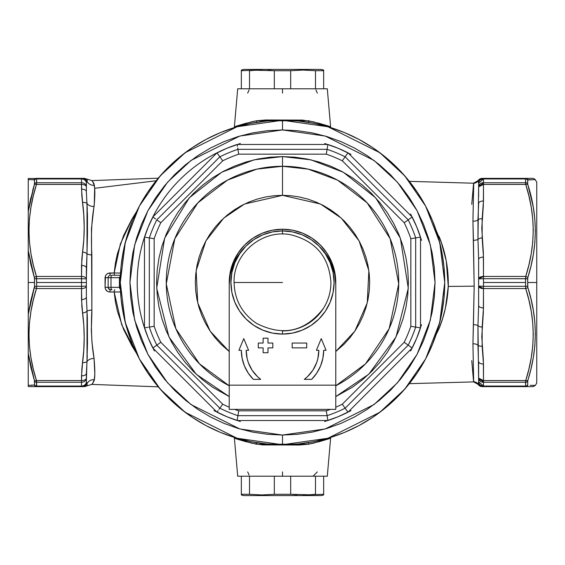 <?xml version="1.0" encoding="UTF-8"?>
<svg xmlns="http://www.w3.org/2000/svg" width="565" height="565" viewBox="0 0 565 565"><rect width="100%" height="100%" fill="white"/><g stroke="black" fill="none" stroke-linecap="round" stroke-linejoin="round"><path stroke-width="0.85" d="M29.641 203.28L34.514 184.056L34.479 179.769M34.091 379.426L30.778 367.031L28.25 353.499L28.25 385.379L34.543 384.984L34.479 380.746L30.778 367.031L34.38 380.372L34.543 384.984L28.25 385.379L28.25 314.38L30.778 300.806L34.543 286.25L34.479 278.022L30.778 264.201L28.25 250.62L28.25 282.5L34.543 282.5L28.25 282.5L28.25 314.38L28.25 211.501L30.778 197.969M29.465 386.622L36.478 386.622L36.478 380.563L36.64 382.258L81.522 382.258L36.64 382.258L36.64 386.05L81.522 386.05L81.522 380.563L36.478 380.563C26.576 349.897 26.576 319.225 36.478 288.56L36.64 286.293L36.478 288.56L81.522 288.56L81.84 306.279L83.818 325.348L84.185 337.743L83.761 350.152L81.847 369.178L81.522 380.563L36.478 380.563L33.328 369.22L30.955 357.779L29.465 346.232L28.949 334.558L29.465 322.89L30.955 311.343L33.328 299.902L36.478 288.56L81.522 288.56L81.522 286.293L36.64 286.293L36.64 282.5L36.64 286.293L81.522 286.293L81.522 282.5L36.64 282.5L36.478 276.44C26.576 245.775 26.576 215.103 36.478 184.437L81.522 184.437L81.522 182.742L36.64 182.742L81.522 182.742L81.522 178.95L36.64 178.95L36.478 184.437L81.522 184.437L81.847 195.822L83.761 214.841L84.185 227.236L83.818 239.645L81.84 258.721L81.522 276.44L36.478 276.44L36.64 278.707L81.522 278.707L81.522 282.5L86.367 282.5L86.367 278.863L81.522 278.707L36.64 278.707L36.64 282.5L81.522 282.5L81.522 276.44L36.478 276.44L33.328 265.098L30.955 253.657L29.465 242.11L28.949 230.442L29.465 218.768L30.955 207.221L33.328 195.78L36.478 184.437L33.328 195.78M234.362 127.019L237.703 88.783L234.362 127.019L251.658 121.807L256.454 120.783L265.677 119.992L302.529 120.091L313.356 121.807L330.638 127.019L327.297 88.783L330.638 127.019C330.038 126.313 322.672 124.236 308.547 120.783A4.845 2.571 -80 0 0 308.575 122.372A4.845 2.571 100 0 1 308.547 120.783L256.454 120.783A4.845 2.571 -100 0 1 256.425 122.372A4.845 2.571 80 0 0 256.454 120.783C242.343 124.236 234.976 126.313 234.362 127.019M246.962 122.979L240.521 124.879M239.631 125.169L238.578 125.522M324.472 124.879L318.003 122.972M326.761 125.635L325.391 125.176M234.362 437.981L237.703 476.217L327.297 476.217L330.638 437.981L313.342 443.193L308.547 444.217L299.323 445.008L262.471 444.909L251.644 443.193L234.362 437.981L237.703 476.217L327.297 476.217L330.638 437.981C330.024 438.687 322.657 440.764 308.547 444.217L256.454 444.217A4.845 2.571 100 0 0 256.425 442.628A4.845 2.571 -80 0 1 256.454 444.217C242.329 440.764 234.962 438.687 234.362 437.981M527.724 380.746L527.724 385.231M531.573 385.337L535.027 385.401M533.374 385.372L533.974 385.379M530.175 385.316L530.966 385.33M534.857 179.599L527.661 180.016L527.724 184.254L530.966 196.041L533.339 207.532L534.829 219.128L535.352 230.824L534.857 242.632L533.374 254.398L530.987 266.066L527.823 277.599L527.661 282.5L536.75 282.5L536.75 382.992L536.75 282.5L527.661 282.5L527.724 286.978L530.966 298.864L533.339 310.404L534.829 322.029L535.352 333.738L534.857 345.533L533.374 357.271L530.987 368.896L527.661 381.227A2.422 2.055 180 0 1 525.563 382.258L483.478 382.258L483.478 386.05L525.563 386.05L525.725 380.563L528.522 370.64M478.541 382.696L477.983 384.2A4.845 4.838 90 0 0 482.178 386.622L525.725 386.622L525.563 386.05A2.422 2.133 0 0 0 527.661 384.984L527.823 380.372C537.739 349.248 537.739 318.25 527.823 287.401L527.661 278.75L483.478 278.707L483.478 282.5L525.563 282.5L525.725 276.44L483.478 276.44L483.343 252.28L481.776 228.324L483.343 205.448L483.478 184.437L525.725 184.437L528.868 195.773L531.241 207.186L532.731 218.69L533.254 230.294L532.753 241.989L531.262 253.593L528.875 265.07L525.725 276.44L483.478 276.44L483.478 278.707L525.563 278.707L525.563 282.5L483.478 282.5L483.478 286.293L525.563 286.293L525.563 282.5L525.563 286.293L483.478 286.293L483.478 288.56L525.725 288.56L528.868 299.895L531.241 311.308L532.731 322.813L533.254 334.416L532.753 346.105L531.262 357.716L528.875 369.192L525.725 380.563L483.478 380.563L483.343 359.552L481.776 336.669L483.343 312.72L483.478 288.56L525.725 288.56L525.563 286.293L525.725 288.56C535.634 319.091 535.634 349.756 525.725 380.563L483.478 380.563L483.478 382.258L525.563 382.258L525.563 386.05L483.478 386.05L483.478 386.622L533.254 386.622L535.352 385.408L536.75 382.992M409.343 383.649L473.661 381.912L472.94 343.88L474.176 286.165L448.264 286.434L445.439 308.017L442.649 318.392L439.083 328.533L436.194 334.452M482.107 386.622L473.661 381.912L472.94 343.88L473.421 324.713A4.845 1.886 180 0 1 477.976 325.638L477.976 345.286A4.845 2.931 -0 0 0 472.94 343.88A4.845 2.931 180 0 1 477.976 345.286L478.633 368.034M136.871 353.881L131.928 345.9L123.551 329.289L117.421 311.273L115.401 301.809L114.158 292.02L108.989 291.921L107.272 291.243L105.45 289.125L105.055 287.253L105.45 275.875L106.531 274.336L108.092 273.34L114.158 272.98L115.408 263.17L117.428 253.706L123.544 235.718L131.935 219.1L136.871 211.119M91.954 180.673L93.832 183.244L94.652 188.286L156.117 180.779L94.652 188.286L94.291 203.633L91.466 228.663L91.876 313.483L91.332 330.087L91.968 342.213L94.065 358.521L94.821 374.108L94.171 380.803L91.933 384.334M94.08 380.803L94.27 379.694C91.537 385.98 91.565 385.987 94.369 379.701A7.267 6.957 -0 0 0 87.031 383.713A7.267 6.957 180 0 1 94.369 379.701C95.061 375.873 94.955 368.811 94.065 358.521A7.267 5.12 0 0 0 87.017 361.515A7.267 5.12 180 0 1 94.065 358.521C91.622 344.996 90.887 328.837 91.862 310.044A7.267 1.879 -0 0 0 87.017 311.089A7.267 1.879 180 0 1 91.862 310.044L91.862 254.956A7.267 1.879 0 0 1 87.017 253.911A7.267 1.879 180 0 0 91.862 254.956C90.887 236.114 91.629 219.955 94.065 206.479A7.267 5.12 -0 0 1 87.017 203.485A7.267 5.12 180 0 0 94.065 206.479C94.821 198.442 95.012 192.375 94.652 188.286L94.369 185.299A7.267 6.957 0 0 1 87.031 181.287A7.267 6.957 180 0 0 94.369 185.299C91.565 179.013 91.53 179.02 94.27 185.306L94.08 184.197M136.638 353.521L121.708 324.72L114.158 292.02L120.811 291.936M327.297 88.783L237.703 88.783L327.297 88.783M478.633 197.016L478.633 183.222L477.983 180.8L478.541 182.304M436.194 230.548L441.286 242.463L446.272 260.981L448.264 286.434L474.176 286.165L473.421 240.287A4.845 1.886 180 0 0 477.976 239.362L478.633 259.512L478.633 305.488L478.633 259.512A4.845 2.422 -0 0 1 483.478 257.089L482.157 237.886L482.157 218.768L483.478 200.992L483.478 184.437L525.725 184.437L525.563 178.95L483.478 178.95L483.478 182.742L525.563 182.742L483.478 182.742L483.478 184.437L483.478 178.95L525.563 178.95L525.725 178.378L482.178 178.378A4.845 4.838 90 0 0 477.983 180.8L477.983 180.8A4.845 4.838 0 0 1 473.717 183.215L409.343 181.351M478.343 181.591L477.983 180.8A4.845 4.838 180 0 1 473.717 183.215L472.94 221.12A4.845 2.931 180 0 0 477.976 219.714A4.845 2.931 -0 0 1 472.94 221.12L474.176 286.165L473.421 324.713A4.845 1.886 0 0 1 477.976 325.638A4.845 2.415 4.7 0 0 482.157 327.114A4.845 2.415 -175.3 0 1 477.976 325.638L478.633 305.488A4.845 2.422 0 0 0 483.478 307.911A4.845 2.422 180 0 1 478.633 305.488L477.976 325.638L478.633 381.778A4.845 4.273 -0 0 0 483.478 386.05L483.478 386.622A4.845 4.845 0 0 1 478.633 381.778C478.922 384.723 480.54 386.333 483.478 386.622L482.178 386.622A4.845 4.838 -90 0 1 477.983 384.2L477.983 384.2A4.845 4.838 -0 0 0 473.717 381.785A4.845 4.838 180 0 1 477.983 384.2L478.633 381.778L478.633 361.586A4.845 2.422 0 0 0 483.478 364.008L482.157 346.232L482.157 327.114L483.478 307.911L483.478 257.089A4.845 2.422 180 0 0 478.633 259.512L477.976 239.362A4.845 1.886 0 0 1 473.421 240.287L472.94 221.12L473.661 183.088L482.107 178.378M86.367 377.985L86.367 381.919M158.257 178.173L91.862 180.595L84.602 178.378L36.478 178.378L36.64 178.95L81.522 178.95L81.522 189.141L82.603 202.475C84.736 218.98 84.736 235.492 82.61 252.011L81.522 265.458A4.845 2.422 -0 0 1 86.367 267.881L86.367 297.119L86.367 282.5L81.522 282.5L81.522 286.293L86.367 286.137L81.522 286.293L81.522 288.56A4.845 2.422 0 0 0 86.367 286.137A4.845 2.422 180 0 1 81.522 288.56L81.522 299.542A4.845 2.422 0 0 0 86.367 297.119L86.367 286.137M235.407 127.252L220.414 132.613L235.407 127.252L250.846 123.382L266.595 121.044L282.5 120.267L282.5 129.95L325.214 136.052L374.03 160.46L397.435 182.191L417.104 210.71L430.353 244.949L435.05 282.5L430.353 320.051L417.104 354.29L397.435 382.809L374.03 404.54L325.214 428.948L282.5 435.05L282.5 444.733L327.926 438.249L379.842 412.288L404.731 389.179L425.65 358.846L439.747 322.438L444.733 282.5L439.747 242.562L425.65 206.154L404.731 175.821L379.842 152.712L327.926 126.751L282.5 120.267A162.233 162.233 0 0 1 444.733 282.5A162.233 162.233 0 0 1 282.5 444.733L266.595 443.956L250.846 441.618L235.407 437.748L220.414 432.387L206.02 425.579L192.368 417.394L206.02 425.579M147.606 192.368L139.421 206.02L147.606 192.368L157.091 179.578L167.784 167.784L179.578 157.091L192.368 147.606L206.02 139.421L220.414 132.613M127.252 329.593L132.613 344.586L127.252 329.593L123.382 314.154L121.044 298.405L120.267 282.5L121.044 266.595L123.382 250.846L127.252 235.407L132.613 220.414L139.421 206.02M329.593 437.748L344.586 432.387L329.593 437.748L314.154 441.618L298.405 443.956L282.5 444.733A162.233 162.233 0 0 1 120.267 282.5A162.233 162.233 0 0 1 282.5 120.267L298.405 121.044L314.154 123.382L329.593 127.252L344.586 132.613L358.98 139.421L372.632 147.606L358.98 139.421M417.394 372.632L425.579 358.98L417.394 372.632L407.909 385.422L397.216 397.216L385.422 407.909L372.632 417.394L358.98 425.579L344.586 432.387M437.748 235.407L432.387 220.414L437.748 235.407L441.618 250.846L443.956 266.595L444.733 282.5L443.956 298.405L441.618 314.154L437.748 329.593L432.387 344.586L425.579 358.98M28.25 179.621L28.25 211.501L28.25 178.9L28.25 179.621L34.38 179.727L31.308 179.677M34.514 179.84L34.38 184.628L28.25 211.501L28.25 220.753M28.271 179.621L29.931 179.649M34.324 184.797L32.629 190.652M34.479 184.254L34.38 184.628A2.422 1.172 17.2 0 1 36.478 184.437A2.422 1.172 -162.8 0 0 34.38 184.628M86.678 199.198L87.017 203.485A4.845 2.408 172.4 0 0 82.603 202.475A4.845 2.408 -7.6 0 1 87.017 203.485L87.017 253.911A4.845 2.408 -172.3 0 0 82.61 252.011A4.845 2.408 7.7 0 1 87.017 253.911L86.367 267.881A4.845 2.422 180 0 0 81.522 265.458L81.522 276.44A4.845 2.422 0 0 1 86.367 278.863L87.469 234.249L87.455 215.484L86.367 191.563A4.845 2.422 180 0 0 81.522 189.141A4.845 2.422 0 0 1 86.367 191.563L86.367 186.86A4.845 2.422 180 0 0 81.522 184.437A4.845 2.422 0 0 1 86.367 186.86A4.845 4.11 180 0 0 81.522 182.742A4.845 4.11 0 0 1 86.367 186.86L86.367 183.222A4.845 4.273 180 0 0 81.522 178.95L81.522 178.378L81.522 178.95A4.845 4.273 0 0 1 86.367 183.222L86.367 191.563L86.417 182.679L87.476 179.762M34.514 380.944L34.543 381.227A2.422 2.055 -0 0 0 36.64 382.258A2.422 2.055 180 0 1 34.543 381.227M30.778 385.337L31.965 385.316M28.25 385.379L28.25 386.517L28.462 385.379M94.27 185.306A7.267 6.957 180 0 1 87.031 181.287A4.845 4.803 -90 0 0 82.631 178.378L81.522 178.378A4.845 4.845 0 0 1 86.367 183.222A4.845 4.845 0 0 0 81.522 178.378L28.25 178.484M36.64 386.05A2.422 2.133 180 0 1 34.543 384.984A2.422 2.133 -0 0 0 36.64 386.05L36.478 386.622A2.422 2.338 -90 0 1 34.38 385.274A2.422 2.338 90 0 0 36.478 386.622C26.576 386.622 26.576 386.622 36.478 386.622L81.522 386.622L81.522 386.05L36.64 386.05L36.478 386.622L84.1 386.622M158.257 386.827L91.862 384.405L87.398 385.733L86.367 381.778L87.469 343.372L87.349 317.728L86.367 297.119A4.845 2.422 180 0 1 81.522 299.542L82.61 312.989A4.845 2.408 -7.7 0 0 87.017 311.089L86.367 297.119M86.367 373.437A4.845 2.422 180 0 1 81.522 375.859A4.845 2.422 -0 0 0 86.367 373.437L87.017 361.515A4.845 2.408 -172.4 0 1 82.603 362.525A4.845 2.408 7.6 0 0 87.017 361.515L87.017 311.089A4.845 2.408 172.3 0 1 82.61 312.989C84.736 329.487 84.736 345.999 82.603 362.525L81.522 375.859L81.522 386.622L82.631 386.622A4.845 4.803 -90 0 0 87.031 383.713A7.267 6.957 -0 0 1 94.27 379.694M86.367 372.914L86.367 381.778A4.845 4.273 180 0 1 81.522 386.05A4.845 4.273 0 0 0 86.367 381.778L86.367 381.778A4.845 4.845 0 0 1 81.522 386.622A4.845 4.845 0 0 0 86.367 381.778L86.389 382.145M530.987 196.104L530.839 195.497M536.75 282.5L536.75 182.008L536.75 282.5M530.005 364.263L531.185 358.146M532.753 178.378L483.478 178.378L483.478 178.95L483.478 178.378L482.178 178.378A4.845 4.838 -90 0 0 477.983 180.8L478.633 183.222A4.845 4.845 0 0 1 483.478 178.378C480.54 178.667 478.922 180.277 478.633 183.222L483.478 178.95A4.845 4.273 180 0 0 478.633 183.222L478.633 186.86A4.845 4.11 -0 0 1 483.478 182.742L478.633 186.86L483.478 184.437A4.845 2.422 180 0 0 478.633 186.86L477.976 239.362A4.845 2.415 -4.7 0 1 482.157 237.886A4.845 2.415 175.3 0 0 477.976 239.362L477.976 219.714A4.845 2.415 4.9 0 1 482.157 218.768A4.845 2.415 -175.1 0 0 477.976 219.714L478.633 203.414A4.845 2.422 0 0 1 483.478 200.992A4.845 2.422 180 0 0 478.633 203.414M473.59 381.792L471.747 360.625M478.633 361.586A4.845 2.422 180 0 0 483.478 364.008L483.478 382.258A4.845 4.11 180 0 1 478.633 378.14A4.845 2.422 0 0 0 483.478 380.563L478.633 378.14L483.478 382.258L483.478 386.05L478.633 381.778L478.018 384.136M477.983 384.2L478.343 383.409M473.59 183.208L471.747 204.375M439.083 236.467C445.594 252.47 448.652 269.131 448.264 286.434C447.558 301.152 444.5 315.185 439.083 328.533M120.804 273.065L114.158 272.98L120.359 243.988L132.521 218.097M318.038 442.021L324.48 440.121M325.369 439.831L326.422 439.478M240.528 440.121L246.997 442.028M238.239 439.365L239.609 439.824M326.69 125.614L325.737 125.289M239.327 125.268L238.31 125.607M308.575 442.628A4.845 2.571 -100 0 0 308.547 444.217A4.845 2.571 80 0 1 308.575 442.628M325.673 439.732L326.69 439.393M238.31 439.386L239.263 439.711M110.578 289.767L111.997 289.767A2.422 1.003 -90 0 1 111.001 287.345L111.001 277.655L119.42 277.655L119.42 287.345L111.001 287.345L111.001 277.655L108.155 277.655L108.155 287.345L111.001 287.345A2.422 1.003 90 0 0 111.997 289.767L110.578 289.767A2.422 2.422 0 0 1 108.155 287.345A2.422 2.422 0 0 0 110.578 289.767A2.422 0.671 -90 0 0 109.907 292.013A2.422 0.671 90 0 1 110.578 289.767L109.744 289.619M120.536 291.943L109.907 292.013C107.004 291.766 105.394 290.184 105.055 287.253L105.055 277.747L111.001 277.655A2.422 1.003 -90 0 1 111.997 275.233L120.43 275.233L111.997 275.233A2.422 1.003 90 0 0 111.001 277.655L120.338 277.69L119.42 277.655L120.409 275.607L119.42 277.655L119.42 287.345L108.155 287.345L108.346 288.284L110.345 289.753M120.536 273.065L114.158 272.98A2.422 0.671 -90 0 0 114.829 275.233A2.422 0.671 90 0 1 114.158 272.98L109.907 272.987C107.011 273.234 105.394 274.816 105.055 277.747L108.155 277.655A2.422 2.422 0 0 1 110.578 275.233A2.422 0.671 90 0 1 109.907 272.987A2.422 0.671 -90 0 0 110.578 275.233A2.422 2.422 0 0 0 108.155 277.655L108.155 287.345L105.055 287.253L108.155 287.345M119.49 287.966L119.42 287.345L120.338 287.31L119.42 287.345L120.409 289.393L119.49 287.966M114.158 292.02A2.422 0.671 90 0 1 114.829 289.767A2.422 0.671 -90 0 0 114.158 292.02M110.578 275.233L109.97 275.31M108.268 276.942L108.155 277.641M525.563 178.95L525.563 182.742A2.422 2.055 0 0 1 527.661 183.773L527.661 180.016A2.422 2.133 180 0 0 525.563 178.95L525.725 178.378L525.563 178.95A2.422 2.133 -0 0 1 527.661 180.016L527.823 179.727A2.422 2.338 -90 0 0 525.725 178.378C535.634 178.378 535.634 178.378 525.725 178.378A2.422 2.338 90 0 1 527.823 179.727L530.196 179.684M86.389 182.848L87.031 181.287C87.702 178.582 87.702 178.582 87.031 181.287C87.702 178.582 87.702 178.582 87.031 181.287A4.845 4.803 90 0 0 82.631 178.378C85.258 178.378 85.258 178.378 82.631 178.378M81.522 278.707L86.367 278.863A4.845 2.422 180 0 0 81.522 276.44L81.522 278.707M87.01 204.361L87.3 209.156M81.522 380.563A4.845 2.422 0 0 0 86.367 378.14A4.845 2.422 180 0 1 81.522 380.563M81.522 382.258A4.845 4.11 0 0 0 86.367 378.14A4.845 4.11 180 0 1 81.522 382.258M87.3 355.844L87.01 360.639M82.631 386.622C85.258 386.622 85.258 386.622 82.631 386.622A4.845 4.803 90 0 0 87.031 383.713C87.702 386.418 87.702 386.418 87.031 383.713L86.367 381.778M478.633 278.863A4.845 2.422 -0 0 1 483.478 276.44L478.633 278.863L483.478 278.707L478.633 278.863M478.633 286.137L483.478 286.293L478.633 286.137L483.478 288.56A4.845 2.422 180 0 1 478.633 286.137M477.976 345.286A4.845 2.415 -4.9 0 0 482.157 346.232A4.845 2.415 175.1 0 1 477.976 345.286M36.485 380.626L36.598 381.502M28.25 335.342L28.25 353.499L34.38 380.372A2.422 1.172 -17.2 0 0 36.478 380.563A2.422 1.172 162.8 0 1 34.38 380.372M28.25 235.407L28.25 250.62L34.38 277.599A2.422 1.172 -17.2 0 1 36.478 276.44A2.422 1.172 162.8 0 0 34.38 277.599L34.543 278.75L36.64 278.707L34.543 278.75L34.543 286.25L36.64 286.293L34.543 286.25L34.38 287.401A2.422 1.172 17.2 0 0 36.478 288.56A2.422 1.172 -162.8 0 1 34.38 287.401L28.25 314.38L28.25 334.508M28.25 220.76L28.25 230.492M36.478 184.437L36.64 182.742A2.422 2.055 180 0 0 34.543 183.773A2.422 2.055 -0 0 1 36.64 182.742L36.64 178.95A2.422 2.133 180 0 0 34.543 180.016A2.422 2.133 0 0 1 36.64 178.95L36.478 178.378C26.576 178.378 26.576 178.378 36.478 178.378A2.422 2.338 90 0 0 34.38 179.727A2.422 2.338 -90 0 1 36.478 178.378M34.543 180.016L32.664 179.698M527.844 184.691L532.993 205.646M525.718 184.374L525.605 183.498M527.661 183.773L527.823 184.628L527.661 183.773A2.422 2.055 180 0 0 525.563 182.742L525.725 184.437A2.422 1.172 -17.2 0 1 527.823 184.628A2.422 1.172 162.8 0 0 525.725 184.437C535.634 214.968 535.634 245.634 525.725 276.44A2.422 1.172 17.2 0 1 527.823 277.599C537.739 246.298 537.739 215.3 527.823 184.628M525.725 386.622C535.634 386.622 535.634 386.622 525.725 386.622A2.422 2.338 -90 0 0 527.823 385.274A2.422 2.338 90 0 1 525.725 386.622L525.563 386.05A2.422 2.133 180 0 0 527.661 384.984M536.75 182.008L535.041 179.592M525.725 380.563A2.422 1.172 17.2 0 0 527.823 380.372A2.422 1.172 -162.8 0 1 525.725 380.563L525.563 382.258A2.422 2.055 0 0 0 527.661 381.227M527.823 287.401A2.422 1.172 162.8 0 1 525.725 288.56A2.422 1.172 -17.2 0 0 527.823 287.401M527.661 286.25L525.563 286.293L527.661 286.25M527.823 277.599A2.422 1.172 -162.8 0 0 525.725 276.44L525.563 278.707L527.661 278.75L527.823 277.599M229.242 283.708A53.272 53.272 0 0 1 282.5 229.228A53.272 53.272 0 0 0 229.242 283.708L230.252 272.104L233.281 262.111L238.204 252.901L244.829 244.829L252.901 238.204L262.111 233.281L272.104 230.252L282.5 229.228L282.5 230.923L282.5 229.228A53.272 53.272 0 0 1 335.758 283.708A53.272 53.272 0 0 0 282.5 229.228L292.896 230.252L302.889 233.281L312.099 238.204L320.171 244.829L326.796 252.901L331.719 262.111L334.748 272.104L335.758 283.708M229.228 396.588L196.21 374.2L168.984 336.98L156.717 288.277L164.627 238.218L189.275 197.863L221.748 172.212L254.172 159.81L282.5 156.583L282.5 195.328L320.454 204.022L341.309 218.154L359.079 240.852L368.867 270.713L367.257 302.868L354.841 331.132L335.772 351.501L344.142 344.142L349.883 337.799L354.982 330.928L359.375 323.59L363.034 315.856L365.915 307.805L367.999 299.507L369.249 291.046L369.672 282.5L369.249 273.954L367.999 265.494L365.915 257.195L363.034 249.144L359.375 241.41L354.982 234.072L349.883 227.201L344.142 220.859L337.799 215.117L330.928 210.018L323.59 205.625L315.856 201.966L307.805 199.085L299.507 197.001L291.046 195.751L282.5 195.328L282.5 166.272A116.228 116.228 0 0 1 335.772 385.803L365.52 363.846L389.172 328.661L398.72 283.87L390.189 238.776L367.151 202.856L337.552 180.136L308.179 169.14L282.5 166.272L256.821 169.14L227.448 180.136L197.849 202.856L174.811 238.776L166.28 283.87L175.828 328.661L199.48 363.846L229.228 385.803A116.228 116.228 0 0 1 282.5 166.272L282.5 156.583L294.845 157.19L307.063 159.005L319.048 162.007L330.687 166.174L341.853 171.456L352.454 177.805L362.377 185.165L371.537 193.463L379.835 202.623L387.195 212.546L393.544 223.147L398.826 234.313L402.993 245.952L405.995 257.937L407.81 270.155L408.417 282.5L407.81 294.845L405.995 307.063L402.993 319.048L398.826 330.687L393.544 341.853L387.195 352.454L379.835 362.377L371.537 371.537L362.377 379.835L352.454 387.195L335.772 396.588L368.79 374.2L396.016 336.98L408.283 288.277L400.373 238.218L375.725 197.863L343.252 172.212L310.828 159.81L282.5 156.583L270.155 157.19L257.937 159.005L245.952 162.007L234.313 166.174L223.147 171.456L212.546 177.805L202.623 185.165L193.463 193.463L185.165 202.623L177.805 212.546L171.456 223.147L166.174 234.313L162.007 245.952L159.005 257.937L157.19 270.155L156.583 282.5L157.19 294.845L159.005 307.063L162.007 319.048L166.174 330.687L171.456 341.853L177.805 352.454L185.165 362.377L193.463 371.537L202.623 379.835L212.546 387.195L229.228 396.588M342.284 160.792A135.6 135.6 0 0 0 326.288 154.167L238.713 154.167A135.6 135.6 0 0 0 222.716 160.792L160.792 222.716A135.6 135.6 0 0 0 154.167 238.713L154.167 326.288A135.6 135.6 0 0 0 160.792 342.284L222.716 404.208A135.6 135.6 0 0 0 229.228 407.195A135.6 135.6 0 0 1 222.716 404.208L219.856 408.198L156.802 345.144A140.445 140.445 0 0 1 149.322 327.086L149.322 237.914A140.445 140.445 0 0 1 156.802 219.856L219.856 156.802A140.445 140.445 0 0 1 237.914 149.322L327.086 149.322A140.445 140.445 0 0 1 345.144 156.802L408.198 219.856A140.445 140.445 0 0 1 415.678 237.914L415.678 327.086A140.445 140.445 0 0 1 408.198 345.144L345.144 408.198A140.445 140.445 0 0 1 327.086 415.678L237.914 415.678A140.445 140.445 0 0 1 219.856 408.198A140.445 140.445 0 0 0 237.914 415.678L327.086 415.678L326.288 410.833A135.6 135.6 0 0 0 330.334 409.385A135.6 135.6 0 0 1 326.288 410.833L238.713 410.833L326.288 410.833L327.086 415.678A140.445 140.445 0 0 0 345.144 408.198L342.284 404.208L404.208 342.284A135.6 135.6 0 0 0 410.833 326.288L410.833 238.713A135.6 135.6 0 0 0 404.208 222.716L342.284 160.792L404.208 222.716A135.6 135.6 0 0 1 410.833 238.713L410.833 326.288A135.6 135.6 0 0 1 404.208 342.284L342.284 404.208A135.6 135.6 0 0 1 335.772 407.195A135.6 135.6 0 0 0 342.284 404.208L345.144 408.198L408.198 345.144L404.208 342.284L408.198 345.144A140.445 140.445 0 0 0 415.678 327.086L410.833 326.288L415.678 327.086L415.678 237.914L410.833 238.713L415.678 237.914A140.445 140.445 0 0 0 408.198 219.856L404.208 222.716L408.198 219.856L345.144 156.802L342.284 160.792L345.144 156.802A140.445 140.445 0 0 0 327.086 149.322L326.288 154.167A135.6 135.6 0 0 1 342.284 160.792M234.666 409.385A135.6 135.6 0 0 0 238.713 410.833L237.914 415.678L238.713 410.833A135.6 135.6 0 0 1 234.666 409.385M161.647 201.867A145.283 145.283 0 0 0 152.825 216.981L216.981 152.825A145.283 145.283 0 0 0 201.867 161.647M201.705 161.752A145.283 145.283 0 0 0 161.752 201.705M144.478 237.138L154.167 238.713A135.6 135.6 0 0 1 160.792 222.716L156.802 219.856A140.445 140.445 0 0 0 149.322 237.914L149.322 327.086L154.167 326.288L149.322 327.086A140.445 140.445 0 0 0 156.802 345.144L160.792 342.284L156.802 345.144L219.856 408.198L222.716 404.208L160.792 342.284A135.6 135.6 0 0 1 154.167 326.288L154.167 238.713L144.478 237.138A145.283 145.283 0 0 0 144.478 327.862L144.478 237.138A145.283 145.283 0 0 1 152.825 216.981L216.981 152.825A145.283 145.283 0 0 1 237.138 144.478L327.862 144.478A145.283 145.283 0 0 1 348.019 152.825L412.175 216.981A145.283 145.283 0 0 1 420.522 237.138L420.522 327.862A145.283 145.283 0 0 1 412.175 348.019L348.019 412.175A145.283 145.283 0 0 1 327.862 420.522L237.138 420.522A145.283 145.283 0 0 1 216.981 412.175L152.825 348.019A145.283 145.283 0 0 1 144.478 327.862L144.478 237.138A145.283 145.283 0 0 1 152.825 216.981L154.344 218.076L152.825 216.981M372.632 147.606L385.422 157.091L397.216 167.784L407.909 179.578L417.394 192.368L425.579 206.02L432.387 220.414M192.368 417.394L179.578 407.909L167.784 397.216L157.091 385.422L147.606 372.632L139.421 358.98L132.613 344.586M324.677 421.532L338.096 416.73L350.985 410.628M410.628 350.985L416.73 338.096L421.532 324.677M421.532 240.323L416.73 226.904L410.628 214.015M350.985 154.372L338.096 148.27L324.677 143.468M240.323 143.468L226.904 148.27L214.015 154.372M154.372 214.015L148.27 226.904L143.468 240.323M143.468 324.677L148.27 338.096L154.372 350.985M214.015 410.628L226.904 416.73L240.323 421.532M282.5 435.05L297.451 434.316L312.261 432.119L326.782 428.482L340.879 423.439L354.41 417.034L367.25 409.343L379.277 400.423L390.373 390.373L400.423 379.277L409.343 367.25L417.034 354.41L423.439 340.879L428.482 326.782L432.119 312.261L434.316 297.451L435.05 282.5L434.316 267.549L432.119 252.739L428.482 238.218L423.439 224.121L417.034 210.59L409.343 197.75L400.423 185.723L390.373 174.627L379.277 164.577L367.25 155.658L354.41 147.966L340.879 141.561L326.782 136.518L312.261 132.881L297.451 130.685L282.5 129.95L267.549 130.685L252.739 132.881L238.218 136.518L224.121 141.561L210.59 147.966L197.75 155.658L185.723 164.577L174.627 174.627L164.577 185.723L155.658 197.75L147.966 210.59L141.561 224.121L136.518 238.218L132.881 252.739L130.685 267.549L129.95 282.5L130.685 297.451L132.881 312.261L136.518 326.782L141.561 340.879L147.966 354.41L155.658 367.25L164.577 379.277L174.627 390.373L185.723 400.423L197.75 409.343L210.59 417.034L224.121 423.439L238.218 428.482L252.739 432.119L267.549 434.316L282.5 435.05L239.786 428.948L190.97 404.54L167.565 382.809L147.896 354.29L134.647 320.051L129.95 282.5L134.647 244.949L147.896 210.71L167.565 182.191L190.97 160.46L239.786 136.052L282.5 129.95L282.5 120.267L237.074 126.751L185.158 152.712L160.269 175.821L139.35 206.154L125.253 242.562L120.267 282.5L125.253 322.438L139.35 358.846L160.269 389.179L185.158 412.288L237.074 438.249L282.5 444.733L282.5 435.05M229.228 351.501L210.159 331.132L197.743 302.868L196.133 270.713L205.921 240.852L223.691 218.154L244.546 204.022L282.5 195.328L273.954 195.751L265.494 197.001L257.195 199.085L249.144 201.966L241.41 205.625L234.072 210.018L227.201 215.117L220.859 220.859L215.117 227.201L210.018 234.072L205.625 241.41L201.966 249.144L199.085 257.195L197.001 265.494L195.751 273.954L195.328 282.5L195.751 291.046L197.001 299.507L199.085 307.805L201.966 315.856L205.625 323.59L210.018 330.928L215.117 337.799L220.859 344.142L229.228 351.501M216.981 152.825L219.856 156.802L156.802 219.856L160.792 222.716L222.716 160.792L219.856 156.802L222.716 160.792A135.6 135.6 0 0 1 238.713 154.167L237.914 149.322A140.445 140.445 0 0 0 219.856 156.802L216.981 152.825A145.283 145.283 0 0 1 237.138 144.478L327.862 144.478A145.283 145.283 0 0 1 348.019 152.825L345.144 156.802L348.019 152.825L412.175 216.981L408.198 219.856L412.175 216.981A145.283 145.283 0 0 1 420.522 237.138L415.678 237.914L420.522 237.138L420.522 327.862L415.678 327.086L420.522 327.862A145.283 145.283 0 0 1 412.175 348.019L408.198 345.144L412.175 348.019L348.019 412.175L345.144 408.198L348.019 412.175A145.283 145.283 0 0 1 327.862 420.522L327.086 415.678L327.862 420.522L237.138 420.522L237.914 415.678L237.138 420.522A145.283 145.283 0 0 1 216.981 412.175L152.825 348.019A145.283 145.283 0 0 1 144.478 327.862L146.328 327.566L144.478 327.862M238.713 154.167L326.288 154.167L327.086 149.322L237.914 149.322L238.713 154.167M327.086 149.322L327.862 144.478L327.086 149.322M237.434 146.328L237.138 144.478L237.434 146.328M237.858 148.948L237.681 147.896L237.858 148.948M155.629 219.008L154.344 218.076L155.629 219.008M147.896 327.319L146.328 327.566L147.896 327.319M149.322 327.086L148.948 327.142L149.322 327.086M156.802 345.144L152.825 348.019L156.802 345.144M218.076 410.656L216.981 412.175L218.076 410.656M219.63 408.502L219.008 409.371L219.63 408.502M282.5 471.902L282.5 476.217M323.667 494.94L321.245 495.583L323.667 494.94M323.667 494.29L309.288 494.77L323.667 494.29L323.667 476.217L323.667 494.77M296.879 494.77L290.678 494.29L290.678 476.217L290.678 494.29L309.288 494.77L303.08 494.94M261.92 494.94L249.511 494.29L249.511 476.217L249.511 494.29L261.92 494.94L274.322 494.29L261.92 494.94L274.322 494.29L274.322 476.217L274.322 494.29L290.678 494.29L274.322 494.29M241.333 494.94L243.755 495.583L241.333 494.94L241.333 476.217L241.333 494.94L241.333 494.29L249.511 494.29L241.333 494.29M315.489 494.29L315.489 476.217L315.489 494.29L309.288 494.77M243.755 495.583L321.245 495.583L243.755 495.583M282.5 282.5L234.072 282.5L282.5 282.5M282.5 230.923L282.5 234.072L282.5 230.923A51.577 51.577 0 0 1 334.077 282.5A51.577 51.577 0 0 1 282.5 334.077A51.577 51.577 0 0 0 334.077 282.5A51.577 51.577 0 0 0 282.5 230.923L292.564 231.911L302.24 234.849L311.153 239.617L318.971 246.029L325.384 253.847L330.151 262.76L333.089 272.436L334.077 282.5L333.089 292.564L330.151 302.24L325.384 311.153L318.971 318.971L311.153 325.384L302.24 330.151L292.564 333.089L282.5 334.077L272.436 333.089L262.76 330.151L253.847 325.384L246.029 318.971L239.617 311.153L234.849 302.24L231.911 292.564L230.923 282.5L231.911 272.436L234.849 262.76L239.617 253.847L246.029 246.029L253.847 239.617L262.76 234.849L272.436 231.911L282.5 230.923A51.577 51.577 0 0 0 230.923 282.5A51.577 51.577 0 0 0 282.5 334.077A51.577 51.577 0 0 1 230.923 282.5A51.577 51.577 0 0 1 282.5 230.923M282.5 330.928L282.5 334.077L282.5 330.928A48.421 48.421 0 0 0 330.921 282.5C330.878 291.865 328.364 300.516 323.392 308.448C305.206 331.747 282.924 336.726 256.552 323.392C242.081 313.596 234.588 299.966 234.072 282.5C233.126 253.501 262.421 228.874 290.827 234.793C315.715 241.008 329.084 256.913 330.928 282.5M331.726 264.554A53.272 53.272 0 0 0 319.931 247.018L326.796 255.323L331.719 264.533L334.748 274.526L335.772 284.922L335.772 385.168L229.228 385.168L229.228 284.922L230.252 274.526L233.281 264.533L238.204 255.323L245.069 247.011A53.272 53.272 0 0 0 233.274 264.554M292.183 347.878L306.717 347.878L306.717 343.033L292.183 343.033L292.183 347.878L306.717 347.878L306.717 343.033L292.183 343.033L306.717 343.033L306.717 347.878L292.183 347.878L292.183 343.033L292.183 347.878M267.972 338.195L267.972 343.033L272.817 343.033L272.817 347.878L267.972 347.878L267.972 352.722L263.128 352.722L263.128 347.878L258.283 347.878L258.283 343.033L263.128 343.033L258.283 343.033L258.283 347.878L263.128 347.878L263.128 352.722L267.972 352.722L267.972 347.878L272.817 347.878L272.817 343.033L267.972 343.033L267.972 338.195L263.128 338.195L263.128 343.033L263.128 338.195L267.972 338.195L263.128 338.195M311.661 379.355L316.753 373.126L320.546 366.021L322.876 358.316L323.667 350.3L326.083 350.3L321.245 338.612L316.4 350.3L318.822 350.3L317.848 358.648L316.647 362.681L312.89 370.195L307.508 376.643L304.295 379.355L311.661 379.355A41.167 41.167 0 0 0 323.667 350.3A41.167 41.167 0 0 1 311.661 379.355L304.295 379.355L311.661 379.355M246.178 350.3L248.6 350.3L243.755 338.612L238.917 350.3L241.333 350.3L242.124 358.316L244.454 366.021L248.247 373.126L253.339 379.355L260.705 379.355L257.492 376.643L252.11 370.195L248.353 362.681L247.152 358.648L246.178 350.3L248.6 350.3L243.755 338.612L238.917 350.3L241.333 350.3A41.167 41.167 0 0 0 253.339 379.355L260.705 379.355A36.322 36.322 0 0 1 246.178 350.3M334.748 274.526L331.719 264.533M233.281 264.533L230.252 274.526M229.228 409.385L335.772 409.385L335.772 284.922L335.772 409.385L229.228 409.385L229.228 284.922L229.228 409.385M335.772 385.168L229.228 385.168M312.89 370.195A36.322 36.322 0 0 0 316.654 362.652M316.4 350.3L321.245 338.612L316.4 350.3L318.822 350.3A36.322 36.322 0 0 1 304.295 379.355M326.083 350.3L321.245 338.612L326.083 350.3L323.667 350.3M248.346 362.652A36.322 36.322 0 0 0 252.11 370.195M260.705 379.355L253.339 379.355A41.167 41.167 0 0 1 241.333 350.321M238.917 350.3L243.755 338.612L248.6 350.3M272.817 347.878L272.817 343.033M263.128 352.722L267.972 352.722M258.283 343.033L258.283 347.878M319.931 247.011A53.272 53.272 0 0 1 335.772 284.922M229.228 284.922A53.272 53.272 0 0 1 245.069 247.011M282.5 93.098L282.5 88.783M241.333 70.06L243.755 69.417L241.333 70.06M241.333 70.71L255.712 70.23L241.333 70.71L241.333 88.783L241.333 70.23M268.121 70.23L274.322 70.71L274.322 88.783L274.322 70.71L255.712 70.23L261.92 70.06M303.08 70.06L315.489 70.71L315.489 88.783L315.489 70.71L303.08 70.06L290.678 70.71L303.08 70.06L290.678 70.71L290.678 88.783L290.678 70.71L274.322 70.71L290.678 70.71M323.667 70.23L321.245 69.417L323.667 70.06L323.667 88.783L323.667 70.06L323.667 70.71L315.489 70.71L323.667 70.71M249.511 70.71L249.511 88.783L249.511 70.71L255.712 70.23M321.245 69.417L243.755 69.417L321.245 69.417M87.398 385.733L84.602 386.622M28.25 386.517L28.949 386.622M535.352 179.592L533.254 178.378M247.682 471.902L249.087 475.087M317.318 471.902L313.01 476.217M247.682 93.098L249.087 89.913M317.318 93.098L315.913 89.913"/></g></svg>

